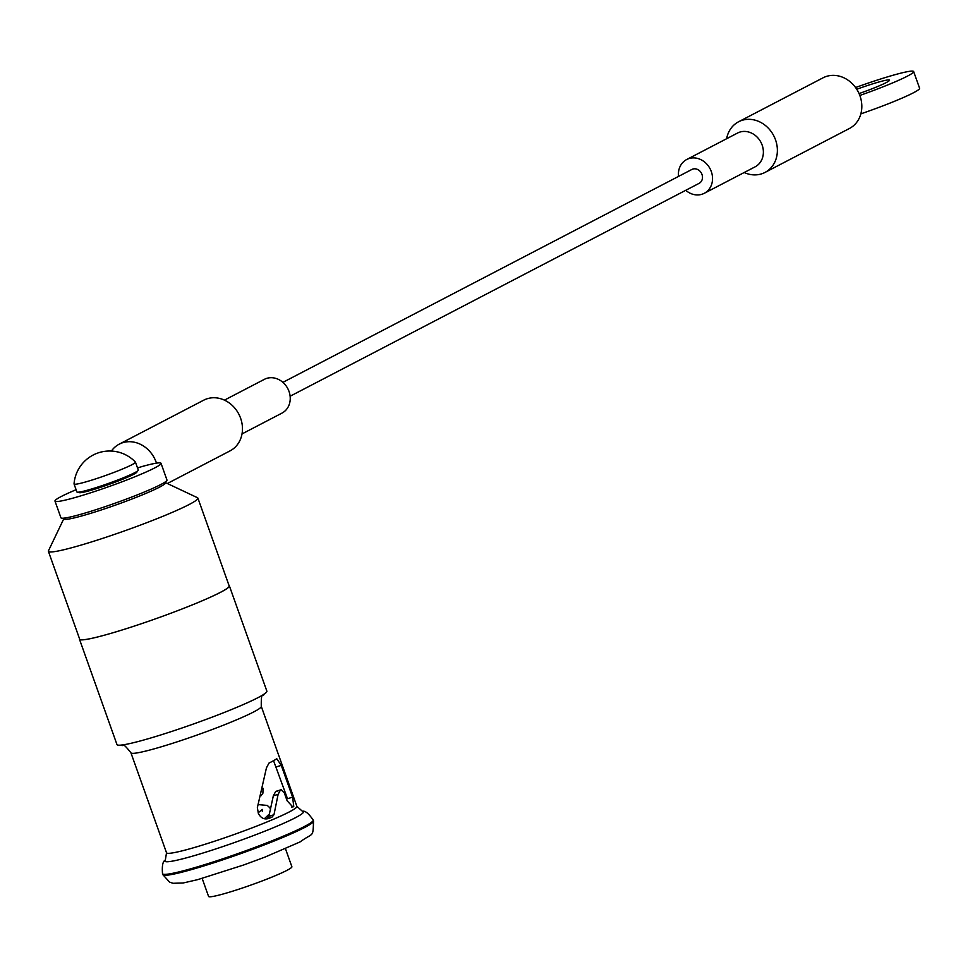 <?xml version="1.0" encoding="UTF-8"?>
<svg xmlns="http://www.w3.org/2000/svg" width="968" height="968" viewBox="0 0 968 968"><rect width="100%" height="100%" fill="white"/><g stroke="black" fill="none" stroke-linecap="round" stroke-linejoin="round"><path stroke-width="1.45" d="M111.393 451.064A28.568 24.732 62.5 0 1 119.221 444.155L203.679 400.195A28.568 24.732 62.5 0 1 240.621 418.261A28.568 24.732 62.5 0 1 230.057 450.87L167.343 483.516M119.221 444.155A28.568 24.732 62.5 0 1 156.163 462.232A28.568 24.732 62.5 0 1 156.465 463.14M137.517 467.931L142.296 466.467A56.277 4.453 160.4 0 1 161.027 463.321L166.968 480.007A56.277 4.453 160.4 0 1 88.983 511.878A56.277 4.453 160.4 0 1 60.923 517.771L54.982 501.073A56.277 4.453 160.4 0 1 76.097 489.711M161.027 463.321A56.277 4.453 160.4 0 1 83.042 495.192A56.277 4.453 160.4 0 1 54.982 501.073M136.524 471.694A30.686 2.432 160.4 0 1 136.911 471.9A30.686 2.432 160.4 0 1 94.404 489.276A30.686 2.432 160.4 0 1 79.11 492.494A30.686 2.432 160.4 0 1 79.267 492.071M242.012 433.918L281.966 413.118A19.045 16.492 -117.5 0 0 289.008 391.387A19.045 16.492 -117.5 0 0 264.385 379.335L224.431 400.135M726.629 138.727A28.568 24.732 62.5 0 1 738.584 121.774A28.568 24.732 62.5 0 1 775.525 139.84A28.568 24.732 62.5 0 1 764.962 172.449A28.568 24.732 62.5 0 1 744.21 172.51M685.743 190.309A19.045 16.492 -117.5 0 0 704.256 193.31A19.045 16.492 -117.5 0 0 711.311 171.566A19.045 16.492 -117.5 0 0 686.675 159.526A19.045 16.492 -117.5 0 0 678.52 176.418M859.064 93.569A30.686 2.432 -19.6 0 0 889.531 80.162A30.686 2.432 -19.6 0 0 874.237 83.369A30.686 2.432 -19.6 0 0 856.765 89.262M738.584 121.774L823.042 77.815A28.568 24.732 62.5 0 1 859.983 95.88A28.568 24.732 62.5 0 1 849.42 128.49L764.962 172.449M290.122 396.227L699.09 183.363A7.829 6.776 -117.5 0 0 701.981 174.422A7.829 6.776 -117.5 0 0 691.854 169.473L282.898 382.348M860.855 113.861A56.277 4.453 -19.6 0 0 919.6 88.257L913.659 71.572A56.277 4.453 -19.6 0 0 855.579 87.531M859.838 95.457A56.277 4.453 -19.6 0 0 913.659 71.572M74.04 483.891A32.585 2.577 -19.6 0 0 74.052 483.988A32.585 2.577 -19.6 0 0 97.72 478.204A32.585 2.577 -19.6 0 0 131.854 464.761A32.585 2.577 -19.6 0 0 135.447 462.123A32.585 2.577 -19.6 0 0 135.399 462.051A35.671 35.671 0 0 0 74.04 483.891M74.052 483.988L76.883 491.938A32.585 2.577 -19.6 0 0 100.551 486.154A32.585 2.577 -19.6 0 0 134.673 472.711A32.585 2.577 -19.6 0 0 138.279 470.073L135.447 462.123M64.239 518.11A53.954 4.271 -19.6 0 0 63.876 518.594A53.954 4.271 -19.6 0 0 101.059 510.039A53.954 4.271 -19.6 0 0 159.526 487.146A53.954 4.271 -19.6 0 0 165.213 482.512A53.954 4.271 -19.6 0 0 164.621 482.366M165.213 482.512L197.496 497.721A79.352 6.28 160.4 0 1 197.895 498.109A79.352 6.28 160.4 0 1 189.135 504.522A79.352 6.28 160.4 0 1 106.032 537.252A79.352 6.28 160.4 0 1 48.4 551.337A79.352 6.28 160.4 0 1 48.473 550.78L63.876 518.594M48.4 551.337L79.678 639.17A79.352 6.28 -19.6 0 0 137.311 625.086A79.352 6.28 -19.6 0 0 220.401 592.356A79.352 6.28 -19.6 0 0 229.174 585.93L197.895 498.109M285.475 848.742L291.888 866.759A44.225 3.497 160.4 0 1 287 870.341A44.225 3.497 160.4 0 1 240.693 888.588A44.225 3.497 160.4 0 1 208.568 896.428L202.155 878.412M292.602 797.16L293.764 806.429A69.188 5.469 160.4 0 1 292.868 807.01L287.109 800.766L284.277 792.816L281.059 789.791A69.188 5.469 160.4 0 1 280.369 790.154L278.118 794.353L273.968 814.741L272.02 817.089A69.188 5.469 160.4 0 1 269.08 818.335C264.603 819.884 261.045 818.299 258.42 813.592L257.355 807.687L266.454 767.83L268.995 763.062A69.188 5.469 -19.6 0 0 271.391 761.852A69.188 5.469 -19.6 0 0 276.775 758.743L281.277 765.373L292.602 797.16L287.508 798.721L273.956 761.792M229.017 585.495A79.558 6.292 160.4 0 1 229.368 585.858L266.878 691.176A79.558 6.292 160.4 0 1 260.646 696.234A79.558 6.292 160.4 0 1 258.081 697.613A79.558 6.292 160.4 0 1 191.083 724.838A79.558 6.292 160.4 0 1 124.993 744.537A79.558 6.292 160.4 0 1 116.971 744.549L79.473 639.231A79.558 6.292 160.4 0 1 79.521 638.735M281.313 789.707L276.316 791.243A63.477 5.022 -19.6 0 1 275.614 791.606L280.369 790.154M267.712 818.746L268.402 818.577M229.368 585.858A79.558 6.292 160.4 0 1 220.583 592.295A79.558 6.292 160.4 0 1 137.262 625.11A79.558 6.292 160.4 0 1 79.473 639.231M266.297 818.904A63.477 5.022 -19.6 0 0 266.829 818.686L268.886 816.302L273.327 795.817L275.614 791.606M704.256 193.31L755.113 166.835A19.045 16.492 -117.5 0 0 762.155 145.103A19.045 16.492 -117.5 0 0 737.531 133.052L686.675 159.526M296.886 806.356L261.275 706.374A69.188 5.469 160.4 0 1 253.628 711.976A69.188 5.469 160.4 0 1 181.173 740.508A69.188 5.469 160.4 0 1 130.922 752.789L166.52 852.772A69.188 5.469 -19.6 0 0 216.772 840.49A69.188 5.469 -19.6 0 0 289.238 811.958A69.188 5.469 -19.6 0 0 296.886 806.356L302.452 811.305A73.507 5.808 160.4 0 1 295.288 817.791A73.507 5.808 160.4 0 1 213.577 849.662A73.507 5.808 160.4 0 1 165.334 860.129C162.818 861.121 161.874 865.646 162.515 873.717A79.981 6.328 160.4 0 0 220.619 859.524A79.981 6.328 160.4 0 0 304.375 826.527A79.981 6.328 160.4 0 0 313.209 820.053C308.611 813.398 305.017 810.482 302.452 811.305M313.547 820.985C312.858 838.457 313.705 831.948 300.007 841.954L264.808 857.164L243.9 864.908L197.69 879.646L183.097 882.997L173.018 883.288L169.545 882.102L162.854 874.649A79.981 6.328 -19.6 0 0 220.946 860.455A79.981 6.328 -19.6 0 0 304.702 827.458A79.981 6.328 -19.6 0 0 313.547 820.985L313.209 820.053M273.327 795.817L278.118 794.353M268.886 816.302L273.968 814.741M266.829 818.686L272.02 817.089M276.183 766.934L281.277 765.373M291.731 807.046L293.764 806.429M258.408 804.614L267.289 805.424L269.927 807.856L270.58 810.047M269.612 813.761L264.421 818.722M262.993 788.255L262.921 793.155L261.106 795.72M262.304 811.486L262.364 809.43L258.129 812.805M92.371 488.755L92.734 489.784M261.275 706.374C261.033 689.506 263.272 698.17 263.853 694.25M162.854 874.649L162.515 873.717M130.922 752.789C120.443 739.564 124.182 747.695 121.266 745.021M276.485 791.171L281.24 789.719M166.52 852.772L165.334 860.129M124.267 477.406L124.63 478.422"/></g></svg>
